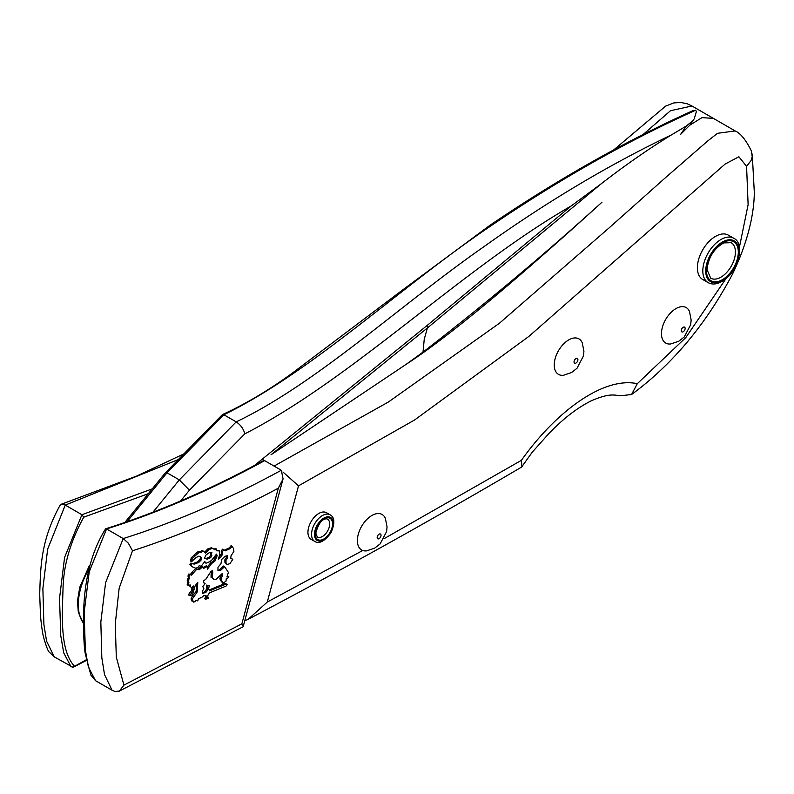 <?xml version="1.0" encoding="UTF-8"?>
<svg xmlns="http://www.w3.org/2000/svg" width="794" height="794" viewBox="0 0 794 794"><rect width="100%" height="100%" fill="white"/><g stroke="black" fill="none" stroke-linecap="round" stroke-linejoin="round"><path stroke-width="1.19" d="M89.921 565.616L89.246 565.874L79.757 587.232L77.455 601.127L78.318 612.273L83.4 623.35M126.663 522.204L167.008 472.787L165.638 472.49M692.864 110.684L695.633 110.257L696.398 111.507L694.234 118.802L692.795 120.807L686.244 126.067L680.607 134.404M222.28 414.746L223.888 414.766L236.205 421.872L179.325 479.894L152.597 512.626M686.244 126.067L671.496 134.871C608.75 164.824 545.815 202.391 482.692 247.559C399.858 305.392 316.598 383.442 236.205 421.872C240.751 424.979 243.609 428.978 244.79 433.881C354.313 377.478 461.324 269.255 571.174 205.974L601.207 183.811L427.38 327.991L424.244 339.227L423.013 352.109L406.31 364.218C458.495 330.433 541.419 257.306 601.822 202.371C543.89 254.894 484.29 304.807 423.013 352.109M695.633 110.257C626.913 141.143 558.023 180.119 488.965 227.193C399.968 287.329 312.757 371.245 223.888 414.766L167.008 472.787L179.325 479.894L189.429 490.176L244.79 433.881M601.177 183.801C625.027 165.321 648.47 149.014 671.496 134.871M693.47 120.063L689.758 125.224L701.975 117.631L713.429 118.395L701.965 117.641L689.738 125.234L680.597 134.414M86.338 659.754L72.869 667.248L54.329 656.906M74.279 665.977C59.887 650.177 62.23 616.491 63.044 587.947C63.659 564.742 70.567 541.161 83.747 517.182L81.921 514.72L64.582 557.467L59.54 598.269L60.761 635.686L63.728 652.876L70.934 666.513L72.621 667.208M180.188 458.803L65.257 505.103L47.65 549.14L42.876 588.562L43.888 624.372L46.578 641.155L54.329 656.916L49.367 652.182C48.295 651.755 46.409 646.961 43.73 637.8C42.697 634.237 41.625 627.111 40.524 616.402L39.7 594.091C40.673 568.544 40.176 541.25 60.155 505.093L62.925 504.17L65.257 505.103L81.921 514.72L152.25 488.886M264.64 460.639L263.062 460.828C210.341 489.64 157.907 512.279 105.771 528.764L106.555 528.943C158.502 512.587 211.204 489.819 264.64 460.639L281.304 470.256L283.071 478.871L243.153 626.724M105.473 529.727L106.555 528.943L123.219 538.56C174.958 522.293 227.65 499.515 281.304 470.256M114.743 691.445L119.348 691.108L123.933 685.133L241.862 623.826L243.391 626.476M241.862 623.826L278.327 488.201L283.071 478.871M132.509 550.758L128.34 543.185L123.219 538.56L105.602 582.598L100.828 622.02L101.831 657.829L104.53 674.612L112.043 690.234L115.11 691.554M601.931 202.262C541.518 257.216 458.485 330.443 406.27 364.248L270.972 454.823M739.383 247.41L748.117 204.663L746.578 166.353L750.995 160.646L752.226 156.676L751.362 150.92C745.864 139.853 740.455 133.184 735.145 130.931L717.518 133.313L707.623 141.054L665.541 177.618L609.852 227.233L499.406 323.257L388.445 401.982L274.059 466.078L263.092 459.746M746.578 166.353L738.886 156.775L725.101 164.08L528.844 336.428L414.557 420.006L298.514 485.849L282.942 472.013M244.909 620.819L248.185 619.29L267.28 602.041L362.729 550.49M383.919 538.759L521.41 460.331L521.936 466.574L521.043 467.408M726.024 278.565L685.798 337.579L637.294 383.701L631.548 394.549L620.015 395.789C613.395 394.777 608.184 393.477 591.163 400.861C577.119 407.898 562.966 418.855 548.704 433.742L532.357 452.064L521.946 466.584M314.742 541.419L311.119 539.325A15.364 8.873 -60 0 1 311.119 521.579A15.364 8.873 -60 0 1 326.493 512.706L330.115 514.8A15.364 8.873 120 0 0 318.265 518.919A15.364 8.873 120 0 0 311.566 534.382A15.364 8.873 120 0 0 314.742 541.419C319.208 544.198 324.637 541.28 331.048 532.655C335.068 523.196 334.75 517.241 330.115 514.8M702.69 279.478A25.616 14.788 -60 0 1 702.69 249.912A25.616 14.788 -60 0 1 728.306 235.123L733.735 238.26A25.616 14.788 120 0 0 714.005 245.118A25.616 14.788 120 0 0 702.819 270.893A25.616 14.788 120 0 0 708.129 282.614L702.69 279.478M357.379 540.595A20.485 11.831 -60 0 1 369.24 517.301A20.485 11.831 -60 0 1 385.398 518.452L387.055 526.928L386.579 531.593L380.127 543.9L374.659 548.158L366.699 550.847A20.485 11.831 -60 0 1 357.379 540.595M554.242 365.002A20.485 11.831 -60 0 1 566.102 341.698A20.485 11.831 -60 0 1 582.26 342.849L583.918 351.325L583.441 355.99L576.99 368.307L571.521 372.555L563.561 375.244A20.485 11.831 -60 0 1 554.242 365.002M661.471 333.698A20.485 11.831 -60 0 1 673.332 310.394A20.485 11.831 -60 0 1 689.5 311.546L691.147 320.032L690.681 324.686L684.22 337.003L678.761 341.251L670.791 343.941A20.485 11.831 -60 0 1 661.471 333.698M210.599 552.555L210.162 553.865L211.919 555.304L210.728 557.646L207.115 559.155L204.465 558.152L206.122 554.887L209.388 552.584L211.909 552.525L211.254 554.49M210.162 553.865L210.837 554.678L209.646 557.021L206.023 558.529L204.554 557.974M206.023 558.529L207.115 559.155M209.646 557.021L210.728 557.646M210.837 554.678L211.919 555.304M209.566 590.855L208.544 588.85L209.279 585.684L207.72 585.724L207.681 589.208L206.629 591.808L202.668 593.426L202.331 591.54L203.83 588.453L202.758 586.597L205.09 583.65L203.274 582.201L203.75 580.781L205.904 579.144L211.144 571.154L212.405 570.807L212.802 572.117L212.117 577.923L214.043 579.471L216.008 579.382L222.131 573.645L222.389 576.087L220.97 578.826L222.896 583.342L226.002 581.178L226.34 578.26L227.729 578.201L228.831 576.742L226.965 576.821L228.394 572.424L224.603 566.648L220.404 570.578L217.953 570.697L217.983 567.263L220.95 563.69L221.725 559.413L225.139 556.217L227.431 555.691L227.511 558.053L225.943 560.435L226.042 563.095L227.084 564.514L229.942 563.651L232.811 559.294L230.736 558.42L231.044 555.75L233.873 551.453L233.615 548.793L232.166 546.262L230.458 548.475L225.228 550.847L223.531 549.795L222.36 552.019L222.419 554.5L220.653 557.487L218.281 559.155L219.71 554.976L219.62 550.907L216.722 550.808L216.524 549.071L215.184 549.875L212.534 548.346L208.753 549.597L205.527 553.12L202.966 550.887L201.071 552.733L199.602 551.89L192.277 558.529L191.612 561.676L195.384 557.993L198.49 556.257L200.515 556.356L201.487 557.984L201.21 559.909L198.689 562.509L194.252 564.107L191.94 563.69L190.868 565.09L191.602 566.519L195.612 568.186L197.914 567.561L199.225 565.646L200.525 566.191L201.984 565.169L204.783 561.596L205.993 563.214L209.467 561.795L211.68 560.236L216.504 554.103L217.159 555.661L214.807 561.318L211.651 563.522L207.423 569.119L207.562 566.37L203.621 568.375L202.758 566.777L199.215 569.774L196.773 569.219L191.433 575.144L189.915 574.628L189.22 575.769L188.277 585.386L190.242 584.95L190.431 586.835L191.771 587.401L193.379 585.992L192.614 591.252L189.786 595.689L191.364 595.56L192.763 593.972L195.145 585.754L197.775 582.439L197.17 592.106L192.217 599.103L193.557 602.1L195.116 601.614L195.939 600.403L197.756 600.899L198.351 598.765L201.825 597.356L203.919 595.52L206.45 596.046L206.708 597.733L205.606 599.281L208.485 598.11L207.71 597.326L207.968 595.083L209.566 592.82L226.042 586.091L227.233 584.424L226.29 584.027L209.566 590.855M209.12 589.962L225.208 583.401L226.29 584.027M225.208 583.401L227.233 584.424M206.708 597.733L205.616 597.108L204.524 598.656L205.606 599.281M205.616 597.108L205.388 595.599M205.706 595.609L206.45 596.046M192.823 601.544L193.557 602.1M191.741 600.909L191.205 599.768L192.287 600.403M191.205 599.768L191.126 598.468L192.217 599.103M191.126 598.468L192.297 596.225L193.379 596.85M192.297 596.225L196.088 591.48L197.17 592.106M196.088 591.48L196.227 590.24L197.319 590.865M196.227 590.24L196.317 585.664L197.398 586.29M196.317 585.664L196.485 584.225M190.232 594.23L189.151 593.604L188.704 595.063L189.786 595.689M189.151 593.604L191.523 590.627L192.614 591.252M191.523 590.627L192.029 587.173M189.27 585.486L190.431 586.835M188.496 583.59L187.404 582.965L187.195 584.761L188.277 585.386M187.404 582.965L187.92 581.565L189.002 582.191M187.92 581.565L187.225 580.305L188.307 580.93M187.225 580.305L187.712 578.707L188.793 579.332M187.712 578.707L188.386 577.595L189.478 578.221M188.386 577.595L188.079 576.623L189.171 577.248M188.079 576.623L188.128 575.134L189.22 575.769M188.128 575.134L188.823 573.993L189.915 574.628M188.823 573.993L190.788 574.548M190.461 574.36L192.217 571.928L193.299 572.553M192.217 571.928L195.691 568.593L196.773 569.219M195.691 568.593L199.215 569.774M198.123 569.149L201.676 566.142L202.758 566.777M203.125 567.442L206.47 565.735L207.562 566.37M207.532 566.916L210.559 562.896L211.651 563.522M210.559 562.896L213.715 560.683L214.807 561.318M213.715 560.683L216.077 555.036L217.159 555.661M204.465 562.003L205.993 563.214M190.868 565.09L189.786 564.465L191.602 566.519M189.786 564.465L190.858 563.065L191.94 563.69M190.858 563.065L194.252 564.107M193.16 563.482L197.597 561.884L198.689 562.509M197.597 561.884L200.118 559.284L201.21 559.909M200.118 559.284L200.406 557.358L201.487 557.984M200.406 557.358L199.79 556.316M192.277 558.529L191.185 557.894L190.52 561.04L191.612 561.676M191.185 557.894L194.083 555.066L195.175 555.701M194.083 555.066L198.51 551.264L199.602 551.89M198.51 551.264L201.071 552.733M199.989 552.108L201.875 550.262L202.966 550.887M204.604 552.316L207.661 548.972L208.753 549.597M207.661 548.972L211.442 547.721L212.534 548.346M211.442 547.721L215.184 549.875M214.092 549.24L215.432 548.446L216.524 549.071M216.653 550.212L219.62 550.907M218.251 557.785L219.561 556.862L220.653 557.487M219.561 556.862L221.337 553.865L222.419 554.5M221.337 553.865L221.278 551.393L222.36 552.019M221.278 551.393L222.439 549.16L223.531 549.795M224.186 550.202L229.367 547.85L230.458 548.475M229.367 547.85L231.084 545.637L232.166 546.262M230.756 558.251L232.811 559.294M226.042 563.095L224.95 562.47L227.084 564.514M224.95 562.47L224.861 559.81L225.943 560.435M224.861 559.81L226.429 557.418L227.511 558.053M226.429 557.418L226.379 555.929M217.963 570.013L220.404 570.578M219.313 569.943L223.521 566.023L224.603 566.648M227.183 576.136L228.831 576.742M222.796 582.369L221.705 581.744L222.896 583.342M221.705 581.744L220.285 580.166L221.367 580.791M220.285 580.166L219.888 578.201L220.97 578.826M219.888 578.201L221.308 575.461L222.389 576.087M221.308 575.461L221.198 574.449M212.117 577.923L214.043 579.471M211.035 577.298L211.085 574.638L212.177 575.273M211.085 574.638L211.72 571.481L212.802 572.117M203.84 582.935L205.09 583.65M202.52 592.572L204.921 592.89M203.84 592.255L205.547 591.183L206.629 591.808M205.547 591.183L206.589 588.582L207.681 589.208M206.589 588.582L206.39 587.203L207.472 587.838M206.39 587.203L206.638 585.089L207.72 585.724M206.638 585.089L209.279 585.684M83.4 623.101A51.223 29.577 -60 0 1 89.216 568.425M571.174 205.993L427.46 325.193L255.082 464.966M180.655 500.925L189.429 490.176M270.982 454.813L427.38 327.991A10.243 4.566 -129.3 0 0 427.46 325.193M642.277 135.228L670.513 110.713L691.951 105.989M83.747 517.182L148.309 493.709M105.533 528.943C85.951 560.356 83.787 596.393 83.42 618.387C83.569 637.155 84.233 649.135 85.415 654.335L90.844 675.029L95.578 680.736L88.382 667.079L85.335 649.968L84.174 612.442L89.226 571.72L106.555 528.943M278.327 488.191C229.129 514.482 180.516 535.345 132.499 550.768L119.15 588.225L115.259 623.935L116.311 657.144L123.933 685.133M521.41 460.331C554.192 413.873 602.18 376.247 637.304 383.671M298.514 485.849L267.28 602.041M381.051 535.295A2.749 1.588 -60 0 1 378.133 538.918A2.749 1.588 -60 0 1 378.133 535.037A2.749 1.588 -60 0 1 381.051 535.295M577.913 359.692A2.749 1.588 -60 0 1 575.005 363.315A2.749 1.588 -60 0 1 575.005 359.434A2.749 1.588 -60 0 1 577.913 359.692M685.143 328.398A2.749 1.588 -60 0 1 682.235 332.021A2.749 1.588 -60 0 1 682.235 328.13A2.749 1.588 -60 0 1 685.143 328.398M327.555 519.236A10.243 5.915 -60 0 1 327.555 531.067A10.243 5.915 -60 0 1 317.302 536.982L315.784 533.131C320.458 515.604 328.19 519.068 327.555 519.236M315.188 533.965A12.297 7.096 120 0 0 328.22 535.126A12.297 7.096 120 0 0 328.22 517.748A12.297 7.096 120 0 0 315.188 533.965M314.464 534.382A13.319 7.692 -60 0 1 328.587 516.815A13.319 7.692 -60 0 1 328.587 535.642A13.319 7.692 -60 0 1 314.464 534.382M731.175 242.696A20.485 11.831 -60 0 1 731.175 266.357A20.485 11.831 -60 0 1 710.69 278.178L707.047 269.642C708.347 257.435 713.925 248.522 723.761 242.895L731.175 242.696M706.442 270.476A22.54 13.012 120 0 0 730.351 272.61A22.54 13.012 120 0 0 730.351 240.741A22.54 13.012 120 0 0 706.442 270.476M705.717 270.893A23.562 13.607 -60 0 1 730.708 239.808A23.562 13.607 -60 0 1 730.708 273.126A23.562 13.607 -60 0 1 705.717 270.893M124.42 522.958L165.569 472.569M222.548 414.528C246.011 403.799 269.494 389.824 293.016 372.604L400.871 291.279L490.166 225.139C557.825 179.255 625.444 141.074 693.013 110.614M165.688 472.45L222.31 414.696M735.165 130.941L691.693 105.85M691.723 105.86L687.128 103.756L680.567 102.436L673.808 102.932L665.63 106.108L613.315 150.255M73.445 667.129L86.467 660.409M61.505 504.17L136.955 475.943L186.58 452.62M119.348 691.098L243.232 626.684M112.282 690.363L95.617 680.746M248.185 619.28C339.127 571.462 430.14 520.804 521.211 467.309M752.246 154.046L754.3 192.059C754.28 212.603 748.285 241.684 732.217 274.674C705.677 324.696 672.121 364.654 631.548 394.549M708.129 282.614C712.625 285.076 717.935 284.242 724.059 280.093C738.906 270.347 745.01 243.163 733.735 238.26"/></g></svg>
